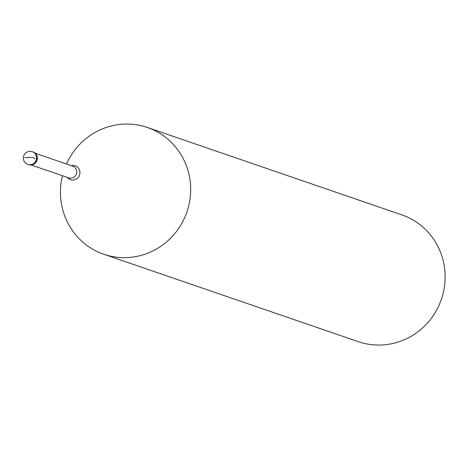<?xml version="1.0" encoding="UTF-8"?>
<svg xmlns="http://www.w3.org/2000/svg" width="468" height="468" viewBox="0 0 468 468"><rect width="100%" height="100%" fill="white"/><g stroke="black" fill="none" stroke-linecap="round" stroke-linejoin="round"><path stroke-width="0.7" d="M27.869 164.379A6.704 6.704 0 0 1 23.4 158.88A6.704 6.704 0 0 1 32.228 151.702A6.704 6.488 -71 0 1 36.51 157.049A6.704 6.488 109 0 1 27.869 164.379L28.367 164.549A6.704 6.488 109 0 0 37.001 157.225A6.704 6.488 -71 0 0 32.725 151.872A6.704 6.488 -71 0 1 37.001 157.225A6.704 6.488 109 0 1 28.121 164.461M32.228 151.702L32.725 151.872A6.704 6.488 -71 0 0 32.473 151.79M32.725 151.872L33.023 151.971A6.704 6.488 -71 0 1 37.3 157.324A6.704 6.488 109 0 1 28.519 164.596M66.468 163.993A67.023 64.888 -71 0 1 147.338 127.46A67.023 64.888 -71 0 1 190.143 180.97A67.023 64.888 109 0 1 103.785 254.241A67.023 64.888 109 0 1 60.975 200.725A67.023 64.888 -71 0 1 62.437 175.722M147.338 127.46L401.796 214.87A67.023 64.888 -71 0 1 444.6 268.38A67.023 64.888 109 0 1 358.242 341.652L103.785 254.241M28.454 157.429L32.269 157.353L34.995 158.734M28.472 157.558L24.623 157.693M35.188 153.247L72.774 166.163A6.201 6.002 -71 0 1 76.734 171.112A6.201 6.002 109 0 1 68.743 177.887L31.163 164.976M71.23 165.631A7.342 7.108 -71 0 1 79.888 171.651A7.342 7.108 109 0 1 67.199 177.354M28.367 164.549L28.665 164.648"/></g></svg>
